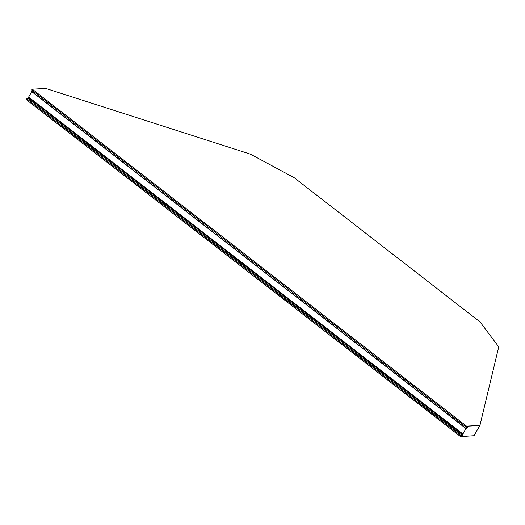 <?xml version="1.0" encoding="UTF-8"?>
<svg xmlns="http://www.w3.org/2000/svg" width="525" height="525" viewBox="0 0 525 525"><rect width="100%" height="100%" fill="white"/><g stroke="black" fill="none" stroke-linecap="round" stroke-linejoin="round"><path stroke-width="0.79" d="M460.543 436.419L462.925 435.127L462.945 434.017L28.639 97.066L31.743 91.645L465.997 428.597L462.892 434.024M460.628 436.485L474.036 435.717L460.569 436.577L461.035 435.743L462.873 435.127L462.971 434.044L462.925 435.127L461.514 436.433L460.838 435.908M28.678 97.092L28.619 98.168L26.782 98.785L26.25 99.599L460.464 436.492M28.639 97.158L462.892 434.116L28.639 97.158M32.76 90.792L31.854 91.547L466.102 428.505L467.283 427.422L467.342 427.042L465.997 426.963L466.541 426.149L479.948 425.381L498.75 346.867L480.027 321.91L294.144 177.673L250.379 154.147L45.701 88.423L32.294 89.191L31.743 90.005L465.964 426.91M465.997 428.597L31.854 91.547L466.102 428.571L467.342 427.422L467.408 426.95L466.069 426.871L466.489 426.241L479.948 425.381M466.049 428.597L467.408 426.95L466.266 426.372M461.514 436.433L474.036 435.717L479.896 425.473L467.375 426.188L466.961 426.917M28.711 97.867L462.965 434.825M26.782 98.785L461.035 435.743M28.14 98.602L462.394 435.56M32.294 89.191L466.541 426.149M466.049 426.983L467.02 427.737M26.25 99.599L460.504 436.557M31.743 90.005L465.997 426.963"/></g></svg>
